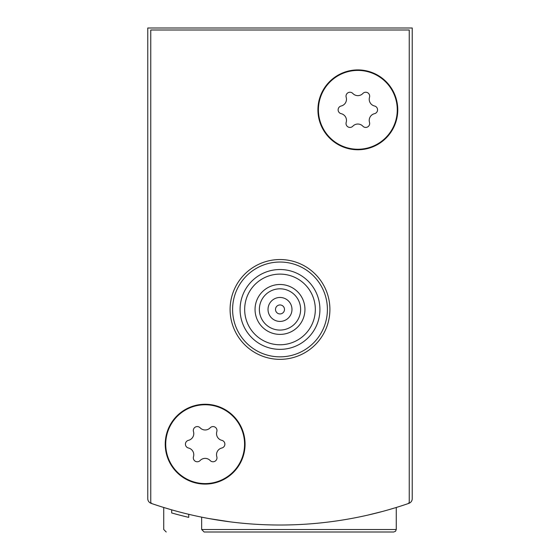 <?xml version="1.0" encoding="UTF-8"?>
<svg xmlns="http://www.w3.org/2000/svg" width="560" height="560" viewBox="0 0 560 560"><rect width="100%" height="100%" fill="white"/><g stroke="black" fill="none" stroke-linecap="round" stroke-linejoin="round"><path stroke-width="0.84" d="M147.763 447.167L147.763 498.638A4.991 4.991 0 0 0 151.123 503.349A394.219 394.219 0 0 0 189.707 514.535M370.293 514.535A394.219 394.219 0 0 0 408.877 503.349A4.991 4.991 0 0 0 412.237 498.638L412.237 28L147.763 28L147.763 498.638M230.328 521.871L209.125 518.588M211.134 518.952L230.286 521.864M367.85 515.102L382.368 511.49M388.822 509.698L396.27 507.479L388.857 509.684M174.314 510.58L171.675 509.838L171.668 512.946L174.314 513.688M166.229 532L163.73 529.508L163.73 507.479L171.185 509.698M171.206 509.705L163.954 507.549M412.237 498.638L412.237 447.167M188.734 514.304L188.734 517.377A397.215 397.215 0 0 1 171.668 512.946L171.668 512.946M175.651 514.059L177.058 514.437M201.656 529.508L396.27 529.508L395.549 531.258L393.771 532L204.148 532L201.656 529.508L201.656 517.153M393.771 532L364.616 532M407.897 503.692A394.219 394.219 0 0 1 152.103 503.692A1.995 1.995 0 0 1 150.759 501.802L150.759 29.995L409.241 29.995L409.241 501.802A1.995 1.995 0 0 1 407.897 503.692M245.07 444.171A39.921 39.921 0 0 1 185.185 478.744A39.921 39.921 0 0 1 185.185 409.605A39.921 39.921 0 0 1 245.07 444.171M397.768 109.837A39.921 39.921 0 0 1 337.883 144.41A39.921 39.921 0 0 1 337.883 75.264A39.921 39.921 0 0 1 397.768 109.837M315.329 309.442A35.329 35.329 0 0 1 262.332 340.039A35.329 35.329 0 0 1 262.332 278.845A35.329 35.329 0 0 1 315.329 309.442M304.948 309.442A24.948 24.948 0 0 1 267.526 331.051A24.948 24.948 0 0 1 267.526 287.833A24.948 24.948 0 0 1 304.948 309.442M319.921 309.442A39.921 39.921 0 0 1 260.043 344.015A39.921 39.921 0 0 1 260.043 274.869A39.921 39.921 0 0 1 319.921 309.442M327.404 309.442A47.404 47.404 0 0 1 256.298 350.497A47.404 47.404 0 0 1 256.298 268.387A47.404 47.404 0 0 1 327.404 309.442M329.903 309.442A49.903 49.903 0 0 1 255.052 352.66A49.903 49.903 0 0 1 255.052 266.224A49.903 49.903 0 0 1 329.903 309.442M300.629 309.442A20.629 20.629 0 0 1 269.682 327.306A20.629 20.629 0 0 1 269.682 291.578A20.629 20.629 0 0 1 300.629 309.442M291.977 309.442A11.977 11.977 0 0 1 274.015 319.816A11.977 11.977 0 0 1 274.015 299.068A11.977 11.977 0 0 1 291.977 309.442M284.494 309.442A4.494 4.494 0 0 1 277.753 313.334A4.494 4.494 0 0 1 277.753 305.55A4.494 4.494 0 0 1 284.494 309.442M357.847 70.413A39.424 39.424 0 0 1 391.986 129.549A39.424 39.424 0 0 1 323.708 129.549A39.424 39.424 0 0 1 357.847 70.413M341.166 106.001A6.902 6.902 0 0 0 346.185 97.314A3.941 3.941 0 0 1 352.828 93.478A6.902 6.902 0 0 0 362.866 93.478A3.941 3.941 0 0 1 369.509 97.314A6.902 6.902 0 0 0 374.521 106.001A3.941 3.941 0 0 1 374.521 113.673A6.902 6.902 0 0 0 369.509 122.367A3.941 3.941 0 0 1 362.866 126.196A6.902 6.902 0 0 0 352.828 126.196A3.941 3.941 0 0 1 346.185 122.367A6.902 6.902 0 0 0 341.166 113.673A3.941 3.941 0 0 1 341.166 106.001M205.149 404.754A39.424 39.424 0 0 1 239.288 463.883A39.424 39.424 0 0 1 171.01 463.883A39.424 39.424 0 0 1 205.149 404.754M188.468 440.335A6.902 6.902 0 0 0 193.487 431.648A3.941 3.941 0 0 1 200.13 427.812A6.902 6.902 0 0 0 210.168 427.812A3.941 3.941 0 0 1 216.811 431.648A6.902 6.902 0 0 0 221.83 440.335A3.941 3.941 0 0 1 221.83 448.007A6.902 6.902 0 0 0 216.811 456.701A3.941 3.941 0 0 1 210.168 460.537A6.902 6.902 0 0 0 200.13 460.537A3.941 3.941 0 0 1 193.487 456.701A6.902 6.902 0 0 0 188.468 448.007A3.941 3.941 0 0 1 188.468 440.335M396.27 529.508L396.27 507.479"/></g></svg>
